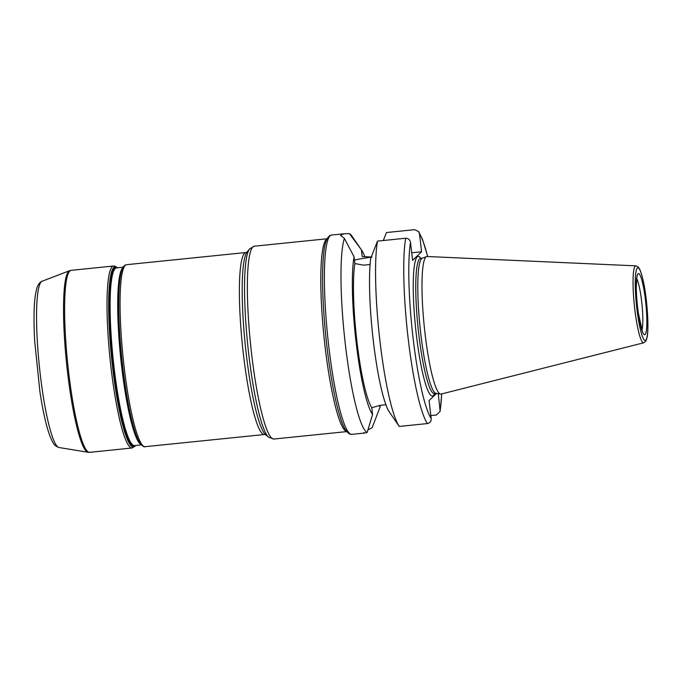 <?xml version="1.0" encoding="UTF-8"?>
<svg xmlns="http://www.w3.org/2000/svg" width="682" height="682" viewBox="0 0 682 682"><rect width="100%" height="100%" fill="white"/><g stroke="black" fill="none" stroke-linecap="round" stroke-linejoin="round"><path stroke-width="1.02" d="M364.026 432.533C363.148 433.334 364.197 433.292 367.172 432.422L372.585 414.434L371.792 407.7L379.985 405.372L385.927 404.767M383.318 240.516L386.464 232.545L414.656 229.672L418.671 231.641L419.481 233.841L421.595 251.786L412.61 260.362L410.504 242.408C409.984 239.706 408.382 238.316 405.671 238.24L377.487 241.113L370.718 258.376A84.79 11.926 -95.8 0 0 373.293 340.744A84.79 11.926 -95.8 0 0 388.638 410.931L399.251 426.438L427.443 423.565C430.069 422.951 431.314 421.271 431.186 418.526L429.08 400.573L436.565 393.429M379.686 405.449L379.917 407.435L372.184 427.631L367.879 429.958M438.262 393.71L440.137 411.331L436.42 414.988L430.845 415.56M364.844 256.747A84.79 11.926 -95.8 0 0 361.596 250.098A84.79 11.926 -95.8 0 0 361.4 249.817L362.193 256.551L372.031 257.037M380.258 405.347A84.79 11.926 -95.8 0 1 379.917 407.435M361.4 249.817L349.397 233.611A100.177 14.092 -95.8 0 1 351.912 236.091L361.596 250.098M421.595 251.786L411.723 252.792M371.187 257.157A35.063 3.768 -6.7 0 0 354.452 260.081M370.087 264.497L363.515 265.17L354.862 263.55L354.069 256.816L344.376 238.393L340.523 235.392L343.958 233.773L349.397 233.611M367.172 432.422A100.177 14.092 -95.8 0 1 345.45 345.262A100.177 14.092 -95.8 0 1 344.376 238.393M372.585 414.434A84.79 11.926 -95.8 0 1 356.132 342.492A84.79 11.926 -95.8 0 1 354.069 256.816M371.792 407.7A78.404 11.031 -95.8 0 1 356.95 341.708A78.404 11.031 -95.8 0 1 354.862 263.55M643.757 342.782L441.126 394.06A69.146 9.727 -95.8 0 1 440.555 394.085A69.146 9.727 -95.8 0 1 424.494 328.724A69.146 9.727 -95.8 0 1 425.9 257.029A69.146 9.727 -95.8 0 1 426.54 256.603A69.146 9.727 -95.8 0 1 427.111 256.509L635.914 265.852L638.403 267.173L640.1 270.072C642.768 277.19 644.822 287.045 646.255 299.645C648.386 318.281 648.241 332.765 647.005 337.803L645.922 340.991L643.757 342.782A38.678 5.439 -95.8 0 1 634.575 307.369A38.678 5.439 -95.8 0 1 635.24 266.142A38.678 5.439 -95.8 0 1 635.914 265.852M440.555 394.085L436.037 393.344A67.944 9.557 -95.8 0 1 420.257 329.116A67.944 9.557 -95.8 0 1 421.629 258.666A67.944 9.557 -95.8 0 1 422.269 258.239L426.54 256.603M399.234 426.412A100.177 14.092 -95.8 0 1 380.019 341.673A100.177 14.092 -95.8 0 1 377.487 241.113M141.234 444.886L134.576 445.568A89.291 12.557 -95.8 0 1 114.09 367.649A89.291 12.557 -95.8 0 1 116.469 267.907L123.127 267.225M116.963 267.856A89.726 12.626 84.2 0 0 113.289 367.777A89.726 12.626 84.2 0 0 135.07 445.517M122.845 267.711A89.291 12.557 84.2 0 0 121.677 366.882A89.291 12.557 84.2 0 0 140.867 444.468M112.683 367.939A90.595 12.745 -95.8 0 1 117.381 267.813L115.088 266.202L113.527 266.014A91.465 12.864 84.2 0 0 111.081 368.195A91.465 12.864 84.2 0 0 132.078 448.006L135.513 445.474A90.595 12.745 -95.8 0 1 112.683 367.939M140.134 443.513L139.588 442.72A89.726 12.626 -95.8 0 1 122.359 366.856A89.726 12.626 -95.8 0 1 121.95 269.68L122.325 268.793A90.595 12.745 84.2 0 0 122.743 366.907A90.595 12.745 84.2 0 0 140.134 443.513C142.674 446.284 144.328 447.341 145.113 446.684A91.465 12.864 -95.8 0 1 124.124 366.865A91.465 12.864 -95.8 0 1 126.562 264.684C124.576 265.119 123.169 266.483 122.325 268.793M68.677 372.517A91.465 12.864 -95.8 0 1 71.124 270.336L69.547 270.711A91.32 12.847 84.2 0 0 67.586 372.611A91.32 12.847 84.2 0 0 88.046 452.277L89.666 452.328A91.465 12.864 -95.8 0 1 68.677 372.517M126.562 264.684L245.904 252.528A91.465 12.864 84.2 0 0 243.457 354.708A91.465 12.864 84.2 0 0 264.445 434.519L145.113 446.684M327.036 238.905A96.912 13.631 84.2 0 0 323.967 336.507A96.912 13.631 84.2 0 0 346.661 431.493M351.835 434.366L350.309 434.246C346.524 432.78 343.199 427.213 340.352 417.546A98.549 13.862 -95.8 0 1 323.669 253.832C324.513 243.789 326.635 237.677 330.054 235.478L331.52 235.043A100.177 14.092 -95.8 0 0 330.062 235.784A100.177 14.092 -95.8 0 0 328.23 341.554A100.177 14.092 -95.8 0 0 351.835 434.366L364.273 433.104M251.675 354.461A96.912 13.631 -95.8 0 1 254.267 246.202L249.552 248.939A95.633 13.452 84.2 0 0 248.802 354.614A95.633 13.452 84.2 0 0 268.751 437.298L273.917 439.029A96.912 13.631 -95.8 0 1 251.675 354.461M42.071 281.248C41.764 281.12 38.686 282.578 36.913 287.94L35.447 294.454C33.836 305.383 33.589 320.958 34.697 341.196L39.888 391.562C42.838 410.922 46.146 425.662 49.82 435.789L52.548 441.876C53.094 442.209 53.443 445.568 59.01 447.511A83.622 11.765 -95.8 0 1 40.272 374.554A83.622 11.765 -95.8 0 1 42.071 281.248L69.547 270.711M264.445 434.519L265.699 434.749A92.743 13.043 -95.8 0 1 246.321 354.555A92.743 13.043 -95.8 0 1 247.055 252.067L249.552 248.939M419.481 233.841A95.821 13.478 -95.8 0 1 427.631 256.534M441.638 393.932A95.821 13.478 -95.8 0 1 440.171 409.95M431.186 418.526A95.821 13.478 -95.8 0 1 413.062 337.897A95.821 13.478 -95.8 0 1 410.504 242.408M434.656 393.531A70.127 9.863 -95.8 0 1 416.949 339.61A70.127 9.863 -95.8 0 1 417.205 256.935A70.127 9.863 -95.8 0 1 420.871 258.333M636.732 278.716A27.22 3.828 -95.8 0 1 641.617 301.163A27.22 3.828 -95.8 0 1 641.967 330.02M637.994 273.823A30.707 4.322 -95.8 0 1 645.496 300.387A30.707 4.322 -95.8 0 1 645.121 334.461A30.707 4.322 -95.8 0 1 637.627 307.897A30.707 4.322 -95.8 0 1 637.994 273.823M637.32 268.086A36.521 5.141 -95.8 0 1 646.238 299.679A36.521 5.141 -95.8 0 1 645.794 340.199A36.521 5.141 -95.8 0 1 636.877 308.605A36.521 5.141 -95.8 0 1 637.32 268.086M436.224 393.369L434.374 393.557A67.944 9.557 -95.8 0 1 418.364 330.608A67.944 9.557 -95.8 0 1 419.601 258.87A67.944 9.557 -95.8 0 1 420.589 258.367L420.393 258.401M427.443 423.565A100.177 14.092 -95.8 0 1 408.211 338.869A100.177 14.092 -95.8 0 1 405.671 238.24M113.527 266.014L71.124 270.336M132.078 448.006L89.666 452.328M327.096 238.777L254.267 246.202M346.754 431.604L273.917 439.029M59.01 447.511L88.046 452.277M245.904 252.528L247.08 252.042M265.673 434.732L268.751 437.298M440.146 411.331L441.723 393.906M427.725 256.534L422.542 239.493L418.68 231.641M343.958 233.773L331.52 235.043M642.521 331.904L638.284 312.731C636.997 303.396 636.332 294.752 636.306 286.798L636.894 276.756M422.448 258.171L420.589 258.367"/></g></svg>
